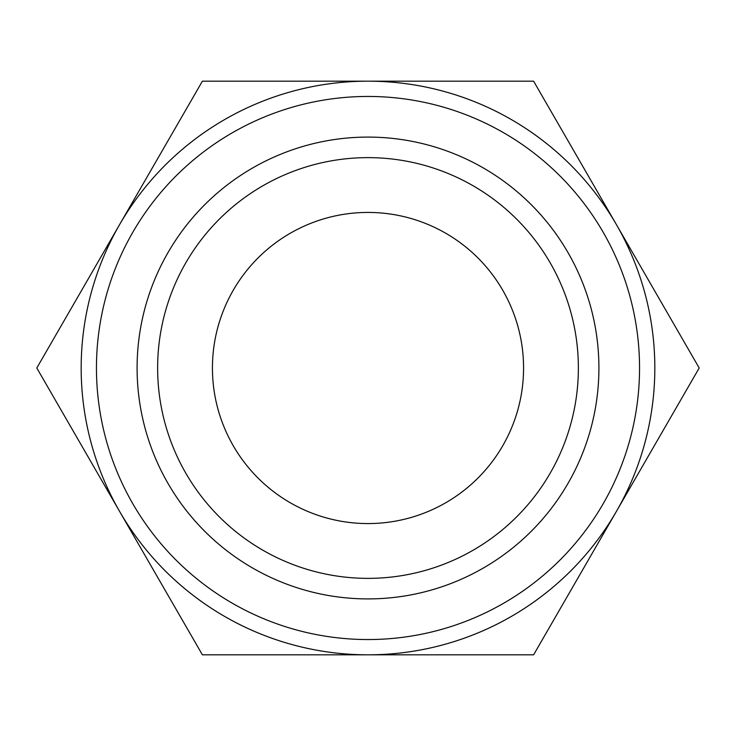 <?xml version="1.0" encoding="UTF-8"?>
<svg xmlns="http://www.w3.org/2000/svg" width="736" height="736" viewBox="0 0 736 736"><rect width="100%" height="100%" fill="white"/><g stroke="black" fill="none" stroke-linecap="round" stroke-linejoin="round"><path stroke-width="1.1" d="M294.602 654.828L292.128 654.828M341.734 654.828L331.182 654.828M398.24 654.828L396.851 654.828M393.843 654.828L372.388 654.828M368 654.828L202.4 654.828L36.8 368L202.4 81.172L368 81.172A286.828 286.828 0 0 0 119.6 511.41A286.828 286.828 0 0 0 654.828 368A286.828 286.828 0 0 0 368 81.172L533.6 81.172L699.2 368L533.6 654.828L368 654.828M523.572 368A155.572 155.572 0 0 1 368 523.572A155.572 155.572 0 0 1 212.428 368A155.572 155.572 0 0 1 368 212.428A155.572 155.572 0 0 1 523.572 368M157.633 368A210.367 210.367 0 0 1 368 157.633A210.367 210.367 0 0 1 578.367 368A210.367 210.367 0 0 1 368 578.367A210.367 210.367 0 0 1 157.633 368M598.911 368A230.911 230.911 0 0 1 368 598.911A230.911 230.911 0 0 1 137.089 368A230.911 230.911 0 0 1 368 137.089A230.911 230.911 0 0 1 598.911 368M96.453 368A271.547 271.547 0 0 0 368 639.547A271.547 271.547 0 0 0 639.547 368A271.547 271.547 0 0 0 368 96.453A271.547 271.547 0 0 0 96.453 368"/></g></svg>
